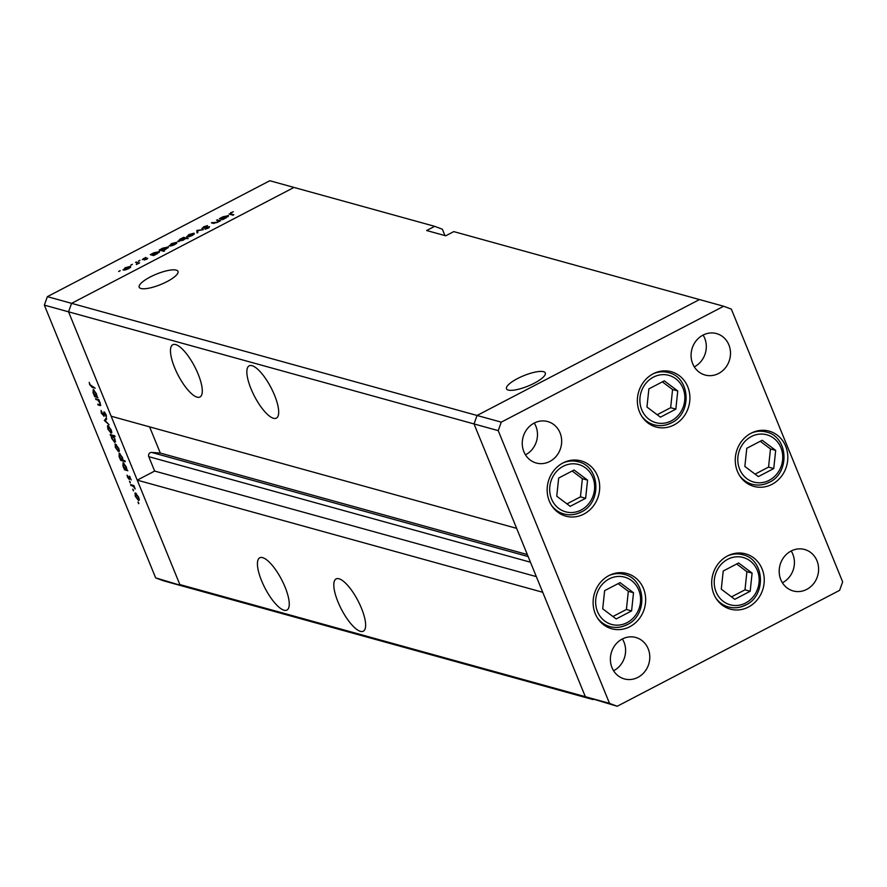 <?xml version="1.0" encoding="UTF-8"?>
<svg xmlns="http://www.w3.org/2000/svg" width="887" height="887" viewBox="0 0 887 887"><rect width="100%" height="100%" fill="white"/><g stroke="black" fill="none" stroke-linecap="round" stroke-linejoin="round"><path stroke-width="1.33" d="M608.948 575.574A28.672 26.089 -74.5 0 1 627.031 573.512A28.672 26.089 -74.5 0 1 645.625 598.148A28.672 26.089 -74.5 0 1 629.825 626.71A28.672 26.089 -74.5 0 1 611.742 628.772A28.672 26.089 -74.5 0 1 593.148 604.136A28.672 26.089 -74.5 0 1 608.948 575.574M562.99 462.947A28.672 26.089 -74.5 0 1 581.063 460.885A28.672 26.089 -74.5 0 1 599.667 485.533A28.672 26.089 -74.5 0 1 583.857 514.094A28.672 26.089 -74.5 0 1 565.784 516.145A28.672 26.089 -74.5 0 1 547.19 491.509A28.672 26.089 -74.5 0 1 562.99 462.947M653.198 373.782A28.672 26.089 -74.5 0 1 671.282 371.72A28.672 26.089 -74.5 0 1 689.875 396.367A28.672 26.089 -74.5 0 1 674.076 424.928A28.672 26.089 -74.5 0 1 655.992 426.98A28.672 26.089 -74.5 0 1 637.398 402.343A28.672 26.089 -74.5 0 1 653.198 373.782M751.112 433.2A28.672 26.089 -74.5 0 1 769.184 431.137A28.672 26.089 -74.5 0 1 787.778 455.785A28.672 26.089 -74.5 0 1 771.978 484.346A28.672 26.089 -74.5 0 1 753.906 486.398A28.672 26.089 -74.5 0 1 735.301 461.761A28.672 26.089 -74.5 0 1 751.112 433.2M727.528 555.927A28.672 26.089 -74.5 0 1 745.612 553.865A28.672 26.089 -74.5 0 1 764.206 578.501A28.672 26.089 -74.5 0 1 748.406 607.063A28.672 26.089 -74.5 0 1 730.323 609.125A28.672 26.089 -74.5 0 1 711.729 584.489A28.672 26.089 -74.5 0 1 727.528 555.927M549.796 461.462A21.499 19.569 105.5 0 0 561.637 440.041A21.499 19.569 105.5 0 0 547.7 421.558A21.499 19.569 105.5 0 0 534.14 423.11A21.499 19.569 105.5 0 0 522.288 444.531A21.499 19.569 105.5 0 0 536.236 463.003A21.499 19.569 105.5 0 0 549.796 461.462M525.47 454.831A21.499 19.569 105.5 0 0 525.603 454.776A21.499 19.569 105.5 0 0 534.262 423.044M791.071 551.049A21.499 19.569 -74.5 0 1 804.631 549.496A21.499 19.569 -74.5 0 1 818.579 567.979A21.499 19.569 -74.5 0 1 806.726 589.4A21.499 19.569 -74.5 0 1 793.166 590.942A21.499 19.569 -74.5 0 1 779.218 572.47A21.499 19.569 -74.5 0 1 791.071 551.049M791.204 550.982A21.499 19.569 -74.5 0 1 782.534 582.715A21.499 19.569 -74.5 0 1 782.412 582.781M702.959 335.131A21.499 19.569 -74.5 0 1 716.519 333.579A21.499 19.569 -74.5 0 1 730.467 352.061A21.499 19.569 -74.5 0 1 718.614 373.482A21.499 19.569 -74.5 0 1 705.054 375.024A21.499 19.569 -74.5 0 1 691.106 356.552A21.499 19.569 -74.5 0 1 702.959 335.131M703.092 335.064A21.499 19.569 -74.5 0 1 694.421 366.797A21.499 19.569 -74.5 0 1 694.288 366.852M637.908 677.38A21.499 19.569 105.5 0 0 649.761 655.959A21.499 19.569 105.5 0 0 635.813 637.476A21.499 19.569 105.5 0 0 622.253 639.028A21.499 19.569 105.5 0 0 610.4 660.449A21.499 19.569 105.5 0 0 624.348 678.921A21.499 19.569 105.5 0 0 637.908 677.38M613.593 670.76A21.499 19.569 105.5 0 0 613.715 670.694A21.499 19.569 105.5 0 0 622.386 638.962M609.513 703.369L585.331 696.683L593.004 699.566L163.33 580.752L155.657 577.869L187.523 587.438L179.839 584.555L585.331 696.683L542.722 592.272L137.23 480.144L179.839 584.555L68.543 311.814L71.581 303.343L293.996 187.434L434.674 226.329L426.636 230.52L445.729 235.798L453.767 231.607L699.477 299.562L477.062 415.471L474.024 423.942L585.331 696.683L617.197 706.263L839.612 590.354L842.65 581.872L731.343 309.131L723.67 306.248L501.255 422.157L498.217 430.627L609.513 703.369L617.197 706.263M155.657 577.869L44.35 305.128L68.543 311.814L71.581 303.343L477.062 415.471L474.024 423.942L68.543 311.814L111.152 416.225L516.633 528.353L474.024 423.942L498.217 430.627M723.67 306.248L699.477 299.562L477.062 415.471L501.255 422.157M198.156 374.126A29.459 9.313 -117.5 0 0 172.765 344.733A29.459 9.313 -117.5 0 0 174.606 367.606A29.459 9.313 -117.5 0 0 199.996 396.988A29.459 9.313 -117.5 0 0 198.156 374.126M274.549 395.247A29.459 9.313 -117.5 0 0 249.147 365.854A29.459 9.313 -117.5 0 0 250.988 388.728A29.459 9.313 -117.5 0 0 276.389 418.121A29.459 9.313 -117.5 0 0 274.549 395.247M361.497 608.327A29.459 9.313 -117.5 0 0 336.106 578.934A29.459 9.313 -117.5 0 0 337.947 601.807A29.459 9.313 -117.5 0 0 363.337 631.189A29.459 9.313 -117.5 0 0 361.497 608.327M285.115 587.194A29.459 9.313 -117.5 0 0 259.725 557.812A29.459 9.313 -117.5 0 0 261.565 580.686A29.459 9.313 -117.5 0 0 286.956 610.068A29.459 9.313 -117.5 0 0 285.115 587.194M508.273 390.069A20.955 5.621 -22.2 0 0 531.224 384.692A20.955 5.621 -22.2 0 0 545.305 372.961A20.955 5.621 -22.2 0 0 543.531 371.686A20.955 5.621 -22.2 0 0 520.58 377.064A20.955 5.621 -22.2 0 0 506.499 388.794A20.955 5.621 -22.2 0 0 508.273 390.069M140.978 288.497A20.955 5.621 -22.2 0 0 163.929 283.119A20.955 5.621 -22.2 0 0 178.01 271.389A20.955 5.621 -22.2 0 0 176.236 270.125A20.955 5.621 -22.2 0 0 153.285 275.491A20.955 5.621 -22.2 0 0 139.204 287.233A20.955 5.621 -22.2 0 0 140.978 288.497M137.23 480.144L154.648 471.064L148.783 456.672A2.971 2.705 105.5 0 1 151.588 452.425L160.303 453.057L149.604 426.858M434.674 226.329L442.347 229.223L444.952 235.587M536.325 576.617L154.648 471.064M527.322 554.552L160.303 453.057M216.572 220.153L220.675 220.619L217.282 222.437L213.068 223.313L211.405 222.848L217.027 222.249L218.501 220.796L216.572 220.153M202.158 228.547L203.633 226.817L207.458 225.597L203.001 228.103L209.52 226.651L208.257 228.136L204.997 229.234L208.7 227.094L201.914 228.369M209.033 227.682L208.7 227.094M196.859 230.432L203.356 229.644L197.801 230.653L197.901 232.494L196.992 232.959L196.859 230.432L197.734 232.571M186.935 236.896L188.798 234.589L194.031 233.203L194.242 234.013L192.169 235.521L189.031 236.729L186.569 236.641M194.308 233.902L194.031 233.203L194.242 234.013M169.495 245.987L171.368 243.67L176.591 242.284L176.812 243.093L174.739 244.601L171.59 245.81L169.129 245.732M176.879 242.994L176.591 242.284L176.812 243.093M159.449 252.052L159.172 251.376L157.254 253.715L153.584 255.589L150.324 254.68L153.906 252.773L159.538 251.631M119.246 271.367L120.211 270.624L118.658 271.444M47.388 296.646L269.803 180.737L293.996 187.434L71.581 303.343L47.388 296.646L44.35 305.128M123.326 270.047L125.189 267.741L130.422 266.355L130.633 267.153L128.56 268.672L125.422 269.881L122.96 269.792M130.711 267.054L130.422 266.355L130.633 267.153M131.387 265.036L132.363 264.293L130.799 265.113M135.534 262.397L139.636 262.851L136.332 264.537L137.596 263.084L135.534 262.397M137.041 264.248L137.596 263.084M138.96 261.088L139.935 260.346L138.372 261.166M147.641 258.494L144.393 260.046L146.665 258.56L142.308 259.569L145.778 257.363L143.129 259.126L147.697 258.272M146.322 259.403L146.665 258.56M143.816 258.35L143.284 259.503M168.353 247.418L168.075 246.741L166.146 249.081L162.687 250.334L164.638 250.877L163.796 251.309L159.216 250.045L162.809 248.138L168.43 246.985M178.032 241.541L179.961 239.191L183.631 237.328L188.199 238.592L185.45 238.503L183.31 240.144L177.677 241.286M228.469 216.084L228.192 215.408L226.274 217.747L222.593 219.621L219.344 218.712L222.925 216.805L228.558 215.652M229.921 214.355L230.553 212.78L233.325 211.749L230.964 212.935L230.808 213.933L233.78 214.743L232.937 215.186L229.179 213.989M230.964 212.935L231.119 214.687M99.998 404.705L99.865 403.008L98.002 400.303L95.53 398.707L98.779 399.605L100.331 403.275L99.787 405.536L97.77 404.184L100.087 404.66M100.553 405.57L99.787 405.536L100.774 405.026M104.134 416.114L101.329 413.165L101.074 410.415L103.335 415.449L104.001 411.79L106.041 414.528L106.362 416.968L104.378 412.688L103.945 416.325M103.335 415.449L104.222 414.905M104.832 412.455L104.078 413.187M104.422 420.505L106.274 417.965L106.673 418.93L105.287 420.682L109.034 424.718L104.422 420.505L106.13 419.618M107.97 425.671L111.197 429.896L111.784 432.512L111.041 433.189L107.826 428.964L107.538 425.682M111.784 432.512L111.041 433.189L111.729 432.823M115.51 444.154L118.747 448.39L119.335 450.995L118.581 451.671L115.377 447.458L115.088 444.165M119.335 450.995L118.581 451.671L119.268 451.317M126.841 469.678L127.817 470.742L124.557 469.833L122.927 465.963L123.071 462.637L126.309 466.917L126.841 469.678M138.45 502.519L138.66 503.705L137.984 502.053M138.694 502.984L138.804 503.628M135.434 492.972L138.671 497.208L139.259 499.824L138.505 500.501L135.301 496.276L135.012 492.995M139.259 499.824L138.505 500.501L139.192 500.135M133.194 489.635L133.405 490.833L132.728 489.169M133.438 490.101L133.549 490.755M130.954 485.522L130.589 484.624L133.848 485.522L135.201 488.959L133.227 486.287L130.954 485.522L131.952 485.001M129.968 481.741L130.178 482.927L129.502 481.275M130.212 482.206L130.322 482.85M129.302 476.131L131.209 479.934L129.69 477.029L129.291 479.512L127.484 477.128L127.074 475.166L128.914 478.614L129.314 476.131M130.112 476.796L129.003 477.45M128.914 478.614L129.591 478.215M122.971 460.242L124.912 460.774L125.278 461.672L120.71 460.408L119.08 456.528L119.224 453.213L122.461 457.492L122.971 460.242M111.108 435.584L110.143 434.53L114.711 435.794L115.077 436.681L113.17 436.16L115.033 439.298L114.889 442.624L111.651 438.333L111.108 435.584L112.106 435.062M96.982 396.5L97.947 397.564L94.698 396.666L93.057 392.786L93.213 389.471L96.439 393.75L96.982 396.5M90.152 384.803L95.197 388.207L92.193 387.375L89.676 384.625L89.221 382.364L90.152 384.803M136.354 493.582L135.7 496.387L138.139 499.603L139.237 499.193M138.139 499.603L138.261 497.097L135.478 493.882L136.254 493.482M133.992 485.888L133.227 486.287M125.588 469.301L124.557 469.833M123.98 463.247L123.337 466.107L125.81 469.389L126.885 469.001M125.81 469.389L125.91 466.828L123.138 463.546L123.892 463.158M121.741 459.865L120.71 460.408M120.133 453.811L119.49 456.672L121.962 459.965L123.016 459.577M121.962 459.965L122.062 457.393L119.29 454.111L120.044 453.723M116.43 444.753L115.765 447.558L118.215 450.784L119.313 450.363M118.215 450.784L118.337 448.268L115.554 445.052L116.33 444.653M111.507 434.896L110.509 435.417M114.168 435.639L113.17 436.16M113.137 435.351L111.806 435.883L112.926 435.295M114.911 439.01L112.15 435.872L112.05 438.444L114.523 441.726L115.609 441.305M114.523 441.726L114.623 439.165M108.89 426.27L108.225 429.075L110.675 432.291L111.773 431.88M110.675 432.291L110.797 429.785L108.014 426.569L108.779 426.17M106.329 419.351L104.367 420.371M104.222 414.994L103.591 415.316M106.407 415.748L105.764 416.081M99.122 404.561L98.124 405.082M98.878 399.837L98.002 400.303M96.883 399.072L95.896 399.593M95.729 396.123L94.698 396.666M94.122 390.069L93.479 392.93L95.951 396.223L97.027 395.824M95.951 396.223L96.051 393.651L93.279 390.369L94.022 389.981M124.169 270.103L123.892 269.415L128.171 268.561L129.58 266.787L125.599 267.841L124.357 270.08M130.145 267.674L129.58 266.787M136.687 262.707L136.376 261.953M147.031 259.026L146.677 258.15M151.477 255.001L151.167 254.247M152.032 255.157L151.732 254.403M152.863 255.389L152.497 254.491L156.844 253.615L158.329 251.819L154.271 252.895L152.786 254.691L153.096 255.456M158.873 252.684L158.329 251.819M160.37 250.367L160.059 249.613M160.935 250.522L160.625 249.768M162.997 251.088L162.687 250.334M161.756 250.755L161.39 249.857L165.736 248.981L167.222 247.174L163.175 248.26L161.689 250.056L161.988 250.81M167.765 248.05L167.222 247.174M170.337 246.032L170.06 245.355L174.34 244.49L175.748 242.728L171.768 243.781L170.526 246.021M176.313 243.603L175.748 242.728M183.975 238.171L183.631 237.328M184.418 238.215L180.371 239.302L178.875 241.098L182.922 240.022L184.418 238.215L184.973 239.058M179.074 241.563L178.62 240.909L178.897 241.586M187.778 236.951L187.501 236.264L191.769 235.41L193.178 233.636L189.208 234.7L187.966 236.929M193.743 234.523L193.178 233.636M197.845 232.516L196.981 230.376M217.725 220.475L217.415 219.721M212.558 223.169L212.248 222.415M220.497 219.034L220.187 218.28M221.051 219.189L220.752 218.435M221.872 219.422L221.517 218.524L225.863 217.648L227.349 215.851L223.291 216.927L221.805 218.723L222.116 219.488M227.892 216.716L227.349 215.851M556.748 496.199L570.219 506.333L585.631 498.294L587.56 480.133L574.089 470.01L558.677 478.038L556.748 496.199M566.97 503.883L580.442 496.864L582.371 478.703L572.148 471.019M582.371 478.703L587.56 480.133M580.442 496.864L585.631 498.294M602.705 608.815L616.188 618.949L631.588 610.921L633.518 592.76L620.046 582.626L604.635 590.653L602.705 608.815M612.928 616.509L626.399 609.491L628.329 591.319L618.106 583.635M628.329 591.319L633.518 592.76M626.399 609.491L631.588 610.921M721.286 589.179L734.769 599.313L750.169 591.274L752.098 573.113L738.627 562.979L723.215 571.017L721.286 589.179M731.509 596.862L744.98 589.844L746.909 571.683L736.687 563.988M746.909 571.683L752.098 573.113M744.98 589.844L750.169 591.274M744.858 466.451L758.341 476.585L773.741 468.558L775.681 450.385L762.199 440.262L746.787 448.29L744.858 466.451M755.081 474.135L768.552 467.116L770.481 448.955L760.259 441.271M770.481 448.955L775.681 450.385M768.552 467.116L773.741 468.558M646.956 407.033L660.438 417.167L675.839 409.14L677.768 390.967L664.296 380.845L648.885 388.872L646.956 407.033M657.178 414.717L670.65 407.698L672.579 389.537L662.356 381.853M672.579 389.537L677.768 390.967M670.65 407.698L675.839 409.14M530.459 562.214L148.783 456.672M528.142 556.548L151.588 452.425M133.039 485.3L132.052 485.821M98.058 399.405L97.071 399.915M93.179 386.854L92.193 387.375M214.033 223.446L213.778 222.837M563.223 466.296A24.526 22.319 105.5 0 0 551.514 498.915A24.526 22.319 105.5 0 0 581.085 510.047A24.526 22.319 105.5 0 0 592.782 477.417A24.526 22.319 105.5 0 0 563.223 466.296M580.985 512.032A27.076 24.636 -74.5 0 1 563.921 513.983A27.076 24.636 -74.5 0 1 551.503 505.357M563.267 462.814A27.076 24.636 -74.5 0 1 578.346 461.794L572.381 460.142M609.192 578.912A24.526 22.319 105.5 0 0 597.483 611.542A24.526 22.319 105.5 0 0 627.042 622.663A24.526 22.319 105.5 0 0 638.751 590.032A24.526 22.319 105.5 0 0 609.192 578.912M626.954 624.659A27.076 24.636 -74.5 0 1 609.879 626.599A27.076 24.636 -74.5 0 1 597.461 617.973M609.225 575.43A27.076 24.636 -74.5 0 1 624.315 574.41L618.339 572.758M727.772 559.265A24.526 22.319 105.5 0 0 716.064 591.895A24.526 22.319 105.5 0 0 745.623 603.016A24.526 22.319 105.5 0 0 757.332 570.396A24.526 22.319 105.5 0 0 727.772 559.265M745.535 605.012A27.076 24.636 -74.5 0 1 728.46 606.963A27.076 24.636 -74.5 0 1 716.042 598.337M727.806 555.783A27.076 24.636 -74.5 0 1 742.896 554.763L736.92 553.122M751.344 436.548A24.526 22.319 105.5 0 0 739.636 469.168A24.526 22.319 105.5 0 0 769.195 480.299A24.526 22.319 105.5 0 0 780.904 447.669A24.526 22.319 105.5 0 0 751.344 436.548M769.107 482.284A27.076 24.636 -74.5 0 1 752.032 484.235A27.076 24.636 -74.5 0 1 739.614 475.609M751.378 433.067A27.076 24.636 -74.5 0 1 766.468 432.047L760.492 430.395M653.431 377.13A24.526 22.319 105.5 0 0 641.733 409.761A24.526 22.319 105.5 0 0 671.293 420.881A24.526 22.319 105.5 0 0 683.001 388.251A24.526 22.319 105.5 0 0 653.431 377.13M671.204 422.866A27.076 24.636 -74.5 0 1 654.129 424.818A27.076 24.636 -74.5 0 1 641.711 416.191M653.475 373.649A27.076 24.636 -74.5 0 1 668.565 372.629L662.589 370.977M129.025 478.614L129.613 478.315M103.491 415.449L104.222 415.061M104.222 412.699L104.788 412.4M230.199 213.645L230.565 214.532M557.945 512.331L563.921 513.983C569.831 515.535 575.608 514.881 581.24 512.021C602.129 502.574 600.211 466.529 578.346 461.794M603.903 624.947L609.879 626.599C615.789 628.162 621.565 627.508 627.198 624.648C648.087 615.19 646.168 579.156 624.315 574.41M722.484 605.311L728.46 606.963C734.369 608.515 740.146 607.861 745.779 605.001C766.667 595.543 764.749 559.509 742.896 554.763M746.067 482.583L752.032 484.235C757.953 485.788 763.718 485.134 769.351 482.273C790.239 472.826 788.321 436.781 766.468 432.047M648.153 423.166L654.129 424.818C660.039 426.37 665.815 425.716 671.448 422.855C692.337 413.409 690.419 377.374 668.565 372.629"/></g></svg>
